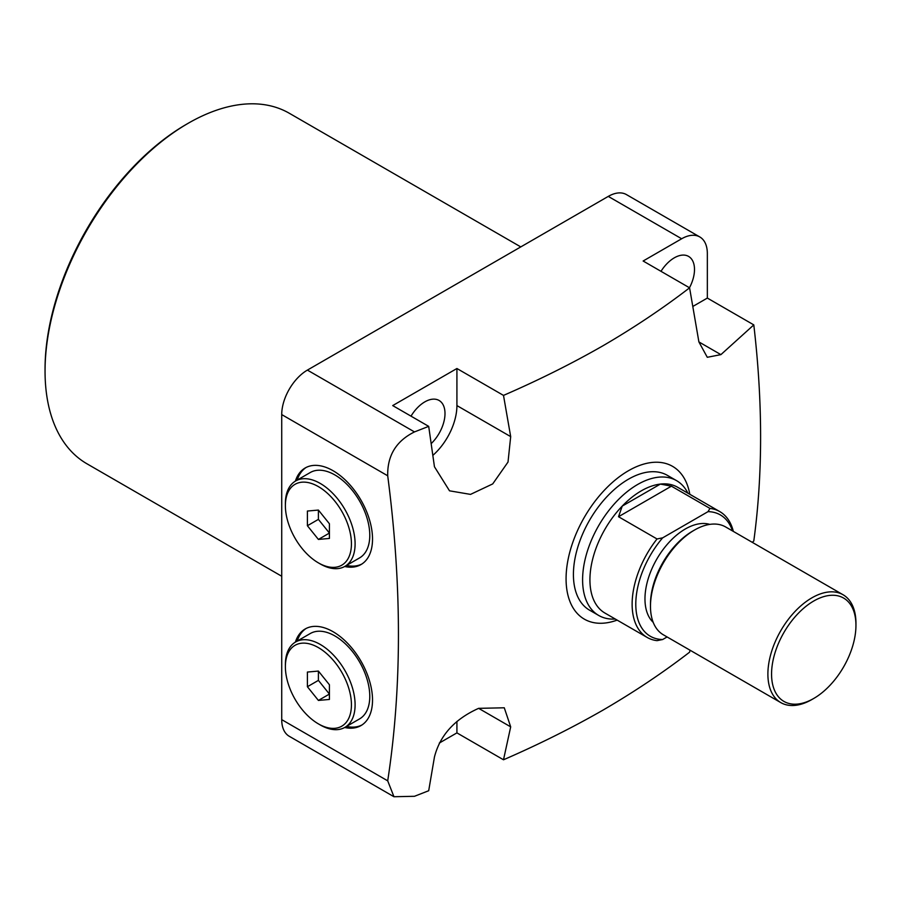 <?xml version="1.0" encoding="UTF-8"?>
<svg xmlns="http://www.w3.org/2000/svg" width="901" height="901" viewBox="0 0 901 901"><rect width="100%" height="100%" fill="white"/><g stroke="black" fill="none" stroke-linecap="round" stroke-linejoin="round"><path stroke-width="1.35" d="M344.678 727.501A55.783 32.211 -120 0 0 360.974 725.587A55.783 32.211 -120 0 0 369.523 680.886A55.783 32.211 -120 0 0 333.088 631.725A55.783 32.211 -120 0 0 305.191 628.966A55.783 32.211 -120 0 0 295.382 642.12M306.126 628.459A55.783 32.211 -120 0 0 297.217 641.062M344.678 566.504A55.783 32.211 -120 0 0 360.974 564.578A55.783 32.211 -120 0 0 369.523 519.877A55.783 32.211 -120 0 0 333.088 470.727A55.783 32.211 -120 0 0 305.191 467.968A55.783 32.211 -120 0 0 295.382 481.123M306.126 467.461A55.783 32.211 -120 0 0 297.217 480.053M45.05 371.167L45.05 369.05A199.774 115.339 -60 0 1 186.316 124.372A199.774 115.339 -60 0 1 186.316 124.361L188.151 123.313A202.376 116.837 120 0 0 188.151 123.313A202.376 116.837 120 0 0 45.05 371.167A202.376 116.837 120 0 0 86.969 463.801L281.72 576.246M689.479 287.757A28.539 16.477 120 0 0 688.589 256.413A28.539 16.477 120 0 0 674.32 257.821A28.539 16.477 120 0 0 660.996 271.314M431.23 443.574A28.539 16.477 120 0 0 439.08 400.461A28.539 16.477 120 0 0 424.81 401.88A28.539 16.477 120 0 0 411.014 416.149M692.88 306.43L707.341 298.073L707.341 253.586A36.322 20.971 120 0 0 699.818 236.963A36.322 20.971 120 0 0 681.663 238.765L643.134 261.008L689.58 287.824C662.922 308.333 634.022 327.671 602.893 345.815C571.944 363.531 538.809 380.064 503.501 395.404L510.687 436.625L508.018 462.055L492.712 483.916L470.525 494.39L449.52 490.82L434.451 466.763L428.696 426.364L414.483 431.917C396.181 440.994 387.261 455.613 387.712 475.784C402.015 585.751 402.015 687.429 387.712 780.84L393.962 796.732L414.483 796.293L428.696 790.729L434.451 756.986C439.992 735.295 454.723 719.077 478.634 708.344L504.278 707.792L510.687 726.859L503.501 759.78C538.809 744.429 571.944 727.907 602.893 710.179C634.022 692.036 662.922 672.709 689.58 652.189L690.031 650.207M676.55 480.638L667.371 475.345A77.835 44.937 120 0 0 628.459 479.197A77.835 44.937 120 0 0 577.609 547.785A77.835 44.937 120 0 0 589.536 610.157L598.715 615.462A77.835 44.937 -60 0 1 582.598 579.827A77.835 44.937 -60 0 1 616.566 501.497A77.835 44.937 -60 0 1 676.55 480.638A77.835 44.937 -60 0 1 687.925 493.207M617.151 620.113A88.219 50.929 -60 0 1 566.335 572.067A88.219 50.929 -60 0 1 628.459 470.727A88.219 50.929 -60 0 1 689.806 494.289M681.663 238.765L608.276 196.395L307.399 370.097L414.483 431.917M608.276 196.395A36.322 20.971 -60 0 1 626.443 194.593L699.818 236.963M393.962 796.732L289.244 736.275A36.322 20.971 -60 0 1 281.72 719.64L387.712 780.84M387.712 475.784L281.72 414.584L281.72 719.64M281.72 414.584A36.322 20.971 -60 0 1 307.399 370.097M520.778 246.908L289.334 113.278A202.376 116.837 120 0 0 188.151 123.302L186.316 124.372M707.341 298.073L753.799 324.889L720.901 354.634L707.285 357.292L698.894 341.918L689.58 287.824M752.301 542.357L753.799 540.972C762.865 474.433 762.865 402.409 753.799 324.889M439.316 743.043L456.92 732.885L503.501 759.78M432.897 455.332A45.399 26.219 120 0 0 456.92 405.585L456.92 368.509L392.712 405.585L428.696 426.364M456.92 368.509L503.501 395.404M456.92 732.885L456.92 721.431M346.513 565.445A55.783 32.211 -120 0 0 361.875 564.026M346.513 726.443A55.783 32.211 -120 0 0 361.875 725.023M732.513 530.926A70.053 40.444 120 0 0 708.028 511.644L709.954 508.412A72.643 41.942 -60 0 1 719.82 511.622A72.643 41.942 -60 0 1 733.335 531.41M843.054 594.75L725.643 526.961A62.27 35.95 120 0 0 694.502 530.047L692.666 531.106A59.68 34.452 -60 0 0 650.477 604.188L650.477 606.305A62.27 35.95 120 0 0 663.373 634.811L780.784 702.6A62.27 35.95 -60 0 1 767.889 674.094A62.27 35.95 -60 0 1 795.065 611.43A62.27 35.95 -60 0 1 843.054 594.75A62.27 35.95 -60 0 1 855.95 623.255L855.95 625.373A59.68 34.452 120 0 0 813.749 601.012A59.68 34.452 120 0 0 771.56 674.094A59.68 34.452 120 0 0 813.749 698.455A59.68 34.452 120 0 0 855.95 625.373M813.749 698.455L811.925 699.514A62.27 35.95 -60 0 1 780.784 702.6M589.93 579.827A72.643 41.942 120 0 0 604.976 613.085L647.177 637.446A72.643 41.942 -60 0 1 632.13 604.188A72.643 41.942 -60 0 1 657.032 538.967L618.514 516.723L622.231 506.092A72.643 41.942 120 0 0 589.93 579.827M615.282 619.032A77.835 44.937 -60 0 1 598.715 615.462M709.751 524.382A57.078 32.954 120 0 0 667.393 544.193A57.078 32.954 120 0 0 644.97 598.895A57.078 32.954 120 0 0 653.202 622.343M708.028 511.644L662.64 537.852A70.053 40.444 120 0 0 635.791 604.188A70.053 40.444 120 0 0 662.64 639.53L667.089 636.962M719.82 511.622L677.62 487.25A72.643 41.942 120 0 0 660.365 484.085L671.425 486.168L709.954 508.412M662.64 639.53L657.032 640.645A72.643 41.942 -60 0 1 647.177 637.446M694.502 530.047A62.27 35.95 120 0 0 650.477 606.305M660.365 484.085A72.643 41.942 120 0 0 622.231 506.092L660.365 484.085M671.425 486.168L618.514 516.723M657.032 538.967L662.64 537.852M320.238 724.945L318.402 723.875A46.706 26.962 -120 0 0 351.435 704.819A46.706 26.962 -120 0 0 318.402 647.616A46.706 26.962 -120 0 0 285.38 666.684A46.706 26.962 -120 0 0 318.402 723.875L320.238 724.945A49.296 28.46 60 0 0 344.892 727.377A49.296 28.46 60 0 0 352.449 687.88A49.296 28.46 60 0 0 320.238 644.44A49.296 28.46 60 0 0 295.596 641.996A49.296 28.46 60 0 0 285.38 664.566L285.38 666.684M295.596 641.996L310.271 633.527A49.296 28.46 60 0 1 334.924 635.96A49.296 28.46 60 0 1 367.124 679.41A49.296 28.46 60 0 1 359.567 718.908L344.892 727.377M318.402 700.426L329.417 699.446L329.417 684.76L318.402 671.076L307.399 672.056L307.399 686.731L318.402 700.426L329.417 694.074L318.402 680.379L307.399 686.731M318.402 671.076L318.402 680.379M320.238 563.936L318.402 562.877A46.706 26.962 -120 0 0 351.435 543.81A46.706 26.962 -120 0 0 318.402 486.619A46.706 26.962 -120 0 0 285.38 505.686A46.706 26.962 -120 0 0 318.402 562.877L320.238 563.936A49.296 28.46 60 0 0 344.892 566.38A49.296 28.46 60 0 0 352.449 526.882A49.296 28.46 60 0 0 320.238 483.432A49.296 28.46 60 0 0 295.596 480.999A49.296 28.46 60 0 0 285.38 503.558L285.38 505.686M295.596 480.999L310.271 472.518A49.296 28.46 60 0 1 334.924 474.962A49.296 28.46 60 0 1 367.124 518.402A49.296 28.46 60 0 1 359.567 557.91L344.892 566.38M318.402 539.429L329.417 538.438L329.417 523.763L318.402 510.067L307.399 511.047L307.399 525.734L318.402 539.429L329.417 533.065L318.402 519.37L307.399 525.734M318.402 510.067L318.402 519.37M478.634 708.344L510.687 726.859M456.92 405.585L510.687 436.625M698.894 341.918L720.901 354.634"/></g></svg>
